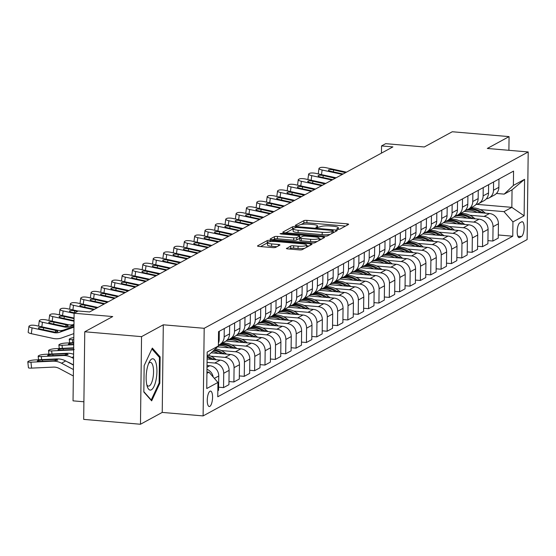 <?xml version="1.0" encoding="UTF-8"?>
<svg xmlns="http://www.w3.org/2000/svg" width="556" height="556" viewBox="0 0 556 556"><rect width="100%" height="100%" fill="white"/><g stroke="black" fill="none" stroke-linecap="round" stroke-linejoin="round"><path stroke-width="0.83" d="M337.721 229.343L339.848 229.162L348.494 224.464A2.377 0.48 0.7 0 0 348.633 224.297A2.377 0.48 0.7 0 0 347.076 223.825L306.94 220.391A2.377 0.48 0.7 0 0 303.896 220.642L295.257 225.347L296.244 225.785L298.377 225.611L299.496 224.999A7.596 1.543 0.7 0 1 309.233 224.2L312.576 224.485A7.596 1.543 0.7 0 1 317.573 225.993A7.596 1.543 0.7 0 1 317.108 226.514L315.891 227.237L316.983 227.564L320.228 226.778A7.596 1.543 0.7 0 1 329.972 225.972L333.315 226.264A7.596 1.543 0.7 0 1 338.305 227.772A7.596 1.543 0.7 0 1 337.846 228.287L336.63 229.009L337.721 229.343M209.82 406.387A7.735 2.578 94.9 0 0 212.538 398.193A7.735 2.578 94.9 0 0 210.571 391.097A7.735 2.578 94.9 0 0 210.001 391.229A7.735 2.578 94.9 0 0 207.284 399.423A7.735 2.578 94.9 0 0 209.251 406.519A7.735 2.578 94.9 0 0 209.82 406.387M286.528 248.282A2.377 0.48 0.7 0 0 286.389 248.442A2.377 0.48 0.7 0 0 287.945 248.914L299.204 249.88A2.377 0.48 0.7 0 0 302.249 249.63L311.846 244.404A2.377 0.48 0.7 0 0 311.992 244.244A2.377 0.48 0.7 0 0 310.429 243.771L270.299 240.331A2.377 0.48 0.7 0 0 267.255 240.581L257.657 245.808A2.377 0.48 0.7 0 0 257.511 245.967A2.377 0.48 0.7 0 0 259.075 246.44L272.676 247.608A2.377 0.48 0.7 0 0 275.713 247.357L279.821 245.12A2.377 0.48 0.7 0 0 279.967 244.96A2.377 0.48 0.7 0 0 278.41 244.487L271.662 243.91A6.352 1.286 0.7 0 1 267.492 242.645A6.352 1.286 0.7 0 1 276.012 241.54L302.436 243.806A6.352 1.286 0.7 0 1 306.613 245.064A6.352 1.286 0.7 0 1 298.085 246.169L293.679 245.794A2.377 0.48 0.7 0 0 290.635 246.044L286.528 248.608M508.9 150.308L509.067 136.616L452.271 131.751L424.304 146.972L385.69 143.663L381.548 145.915L392.904 146.895L89.606 311.958L78.25 310.985L74.108 313.243L73.038 400.848L83.9 401.779M141.544 336.644L140.473 424.249L162.227 412.413L163.297 324.801L141.544 336.644L84.755 331.772L112.722 316.552L74.108 313.243M163.297 324.801L204.184 328.304L528.2 151.962L527.13 239.566L203.114 415.916L204.184 328.304M509.067 136.616L487.313 148.459L528.2 151.962M324.502 236.112A2.377 0.48 0.7 0 0 327.547 235.862L337.144 230.636A2.377 0.48 0.7 0 0 337.29 230.476A2.377 0.48 0.7 0 0 335.727 230.003L295.59 226.563A2.377 0.48 0.7 0 0 292.553 226.813L282.955 232.04A2.377 0.48 0.7 0 0 282.809 232.2A2.377 0.48 0.7 0 0 284.366 232.672L324.502 236.112M324.495 237.523L314.898 242.743A2.377 0.48 0.7 0 1 311.853 243L271.717 239.56A2.377 0.48 0.7 0 1 270.16 239.087A2.377 0.48 0.7 0 1 270.306 238.92L274.414 236.689A2.377 0.48 0.7 0 1 277.458 236.439L293.735 237.829A2.377 0.48 0.7 0 0 296.772 237.579L299.496 236.098A2.377 0.48 0.7 0 0 299.642 235.932A2.377 0.48 0.7 0 0 298.085 235.459L281.134 234.013L280.043 233.68L282.274 233.388L323.078 236.891A2.377 0.48 0.7 0 1 324.641 237.356A2.377 0.48 0.7 0 1 324.495 237.523M140.473 424.249L83.685 419.384L84.755 331.772M521.667 221.844L519.846 222.838A7.499 2.502 94.9 0 0 517.212 230.775A7.499 2.502 94.9 0 0 519.116 237.648A7.499 2.502 94.9 0 0 519.665 237.516L521.486 236.522A7.499 2.502 94.9 0 0 524.12 228.592A7.499 2.502 94.9 0 0 522.216 221.719A7.499 2.502 94.9 0 0 521.667 221.844M476.756 204.351L511.84 207.353L512.055 189.832L504.181 194.12L513.383 185.426L513.563 171.102L218.55 331.661L218.376 345.985L209.174 354.679L207.145 355.784M513.383 185.426L524.572 179.338L524.127 215.804L512.938 221.893L503.972 211.641L480.196 209.605M498.287 234.973L512.764 236.217L512.938 221.893M512.764 236.217L217.757 396.775L217.931 382.452L206.742 388.54L207.186 352.073L218.376 345.985M162.227 412.413L203.114 415.916M381.548 145.915L381.458 153.122M503.972 211.641L511.84 207.353L524.127 215.804M206.929 373.305L208.959 372.2L206.943 372.027M217.827 390.722L218.571 390.319L218.751 375.995A9.674 8.903 -118.6 0 0 209.779 365.744L207.027 365.507M218.612 387.191L223.547 387.615L223.72 373.284A9.674 8.903 -118.6 0 0 214.748 363.04L207.061 362.38M223.547 387.615L228.933 384.682L229.107 370.359A9.674 8.903 -118.6 0 0 220.134 360.107L207.103 358.988M228.968 381.555L233.902 381.972L234.076 367.648A9.674 8.903 -118.6 0 0 225.11 357.404L210.877 356.181M233.902 381.972L239.288 379.046L239.462 364.722A9.674 8.903 -118.6 0 0 230.497 354.471L211.148 352.81M239.33 375.912L244.265 376.336L244.438 362.012A9.674 8.903 -118.6 0 0 235.466 351.76L221.232 350.544M244.265 376.336L249.651 373.41L249.825 359.079A9.674 8.903 -118.6 0 0 240.852 348.834L217.486 346.826M249.686 370.275L254.62 370.699L254.794 356.375A9.674 8.903 -118.6 0 0 245.828 346.124L231.588 344.908M254.62 370.699L260.006 367.766L260.18 353.442A9.674 8.903 -118.6 0 0 251.215 343.191L226 341.036M260.048 364.639L264.983 365.063L265.156 350.739A9.674 8.903 -118.6 0 0 256.184 340.487L241.95 339.271M264.983 365.063L270.369 362.13L270.543 347.806A9.674 8.903 -118.6 0 0 261.57 337.555L236.363 335.393M270.404 359.002L275.338 359.426L275.512 345.102A9.674 8.903 -118.6 0 0 266.539 334.851L252.306 333.628M275.338 359.426L280.724 356.493L280.898 342.169A9.674 8.903 -118.6 0 0 271.926 331.918L246.718 329.757M280.759 353.366L285.694 353.79L285.874 339.459A9.674 8.903 -118.6 0 0 276.902 329.215L262.668 327.991M285.694 353.79L291.08 350.857L291.261 336.533A9.674 8.903 -118.6 0 0 282.288 326.282L257.074 324.12M291.122 347.729L296.056 348.146L296.23 333.822A9.674 8.903 -118.6 0 0 287.257 323.578L273.024 322.355M296.056 348.146L301.442 345.22L301.616 330.896A9.674 8.903 -118.6 0 0 292.644 320.645L267.436 318.484M301.477 342.086L306.412 342.51L306.585 328.186A9.674 8.903 -118.6 0 0 297.62 317.935L283.386 316.718M306.412 342.51L311.798 339.584L311.972 325.253A9.674 8.903 -118.6 0 0 303.006 315.009L277.791 312.847M311.84 336.45L316.774 336.873L316.948 322.549A9.674 8.903 -118.6 0 0 307.975 312.298L293.742 311.082M316.774 336.873L322.16 333.941L322.334 319.617A9.674 8.903 -118.6 0 0 313.362 309.365L288.154 307.211M322.195 330.813L327.13 331.237L327.303 316.913A9.674 8.903 -118.6 0 0 318.338 306.662L304.097 305.446M327.13 331.237L332.516 328.304L332.69 313.98A9.674 8.903 -118.6 0 0 323.724 303.729L298.509 301.567M332.558 325.177L337.492 325.601L337.666 311.277A9.674 8.903 -118.6 0 0 328.693 301.025L314.46 299.802M337.492 325.601L342.878 322.668L343.052 308.344A9.674 8.903 -118.6 0 0 334.08 298.092L308.872 295.931M342.913 319.54L347.847 319.964L348.021 305.633A9.674 8.903 -118.6 0 0 339.049 295.389L324.815 294.166M347.847 319.964L353.234 317.031L353.407 302.707A9.674 8.903 -118.6 0 0 344.435 292.456L319.227 290.295M353.268 313.904L358.203 314.321L358.384 299.997A9.674 8.903 -118.6 0 0 349.411 289.752L335.178 288.529M358.203 314.321L363.589 311.395L363.77 297.071A9.674 8.903 -118.6 0 0 354.797 286.82L329.583 284.658M363.631 308.26L368.565 308.684L368.739 294.36A9.674 8.903 -118.6 0 0 359.767 284.109L345.533 282.893M368.565 308.684L373.952 305.758L374.125 291.427A9.674 8.903 -118.6 0 0 365.153 281.183L339.945 279.022M373.986 302.624L378.921 303.048L379.095 288.724A9.674 8.903 -118.6 0 0 370.129 278.473L355.896 277.256M378.921 303.048L384.307 300.115L384.481 285.791A9.674 8.903 -118.6 0 0 375.515 275.54L350.301 273.385M384.349 296.987L389.283 297.411L389.457 283.087A9.674 8.903 -118.6 0 0 380.485 272.836L366.251 271.62M389.283 297.411L394.67 294.478L394.843 280.154A9.674 8.903 -118.6 0 0 385.871 269.903L360.663 267.742M394.704 291.351L399.639 291.775L399.813 277.451A9.674 8.903 -118.6 0 0 390.847 267.2L376.607 265.976M399.639 291.775L405.025 288.842L405.199 274.518A9.674 8.903 -118.6 0 0 396.233 264.267L371.019 262.105M405.067 285.714L410.001 286.138L410.175 271.808A9.674 8.903 -118.6 0 0 401.203 261.563L386.969 260.34M410.001 286.138L415.388 283.206L415.561 268.882A9.674 8.903 -118.6 0 0 406.589 258.63L381.381 256.469M415.422 280.078L420.357 280.495L420.531 266.171A9.674 8.903 -118.6 0 0 411.558 255.927L397.325 254.704M420.357 280.495L425.743 277.569L425.917 263.245A9.674 8.903 -118.6 0 0 416.944 252.994L391.737 250.832M425.778 274.435L430.712 274.859L430.893 260.535A9.674 8.903 -118.6 0 0 421.921 250.283L407.687 249.067M430.712 274.859L436.099 271.933L436.279 257.602A9.674 8.903 -118.6 0 0 427.307 247.357L402.092 245.196M436.14 268.798L441.075 269.222L441.249 254.898A9.674 8.903 -118.6 0 0 432.276 244.647L418.042 243.431M441.075 269.222L446.461 266.289L446.635 251.965A9.674 8.903 -118.6 0 0 437.662 241.714L412.455 239.56M446.496 263.162L451.43 263.586L451.604 249.262A9.674 8.903 -118.6 0 0 442.639 239.01L428.405 237.794M451.43 263.586L456.817 260.653L456.99 246.329A9.674 8.903 -118.6 0 0 448.025 236.078L422.81 233.916M456.858 257.525L461.793 257.949L461.966 243.625A9.674 8.903 -118.6 0 0 452.994 233.374L438.76 232.151M461.793 257.949L467.179 255.016L467.353 240.692A9.674 8.903 -118.6 0 0 458.38 230.441L433.173 228.28M467.214 251.889L472.148 252.313L472.322 237.982A9.674 8.903 -118.6 0 0 463.356 227.738L449.116 226.514M472.148 252.313L477.534 249.38L477.708 235.056A9.674 8.903 -118.6 0 0 468.743 224.805L443.528 222.643M477.576 246.252L482.511 246.669L482.684 232.345A9.674 8.903 -118.6 0 0 473.712 222.101L459.478 220.878M482.511 246.669L487.897 243.743L488.071 229.419A9.674 8.903 -118.6 0 0 479.098 219.168L453.891 217.007M487.932 240.609L492.866 241.033L493.04 226.709A9.674 8.903 -118.6 0 0 484.067 216.458L469.834 215.241M492.866 241.033L498.252 238.107L498.426 223.776A9.674 8.903 -118.6 0 0 489.454 213.532L464.246 211.37M496.459 193.453L504.181 194.12M486.298 198.874A9.674 8.903 -118.6 0 0 489.023 197.964L494.409 195.031A9.674 8.903 -118.6 0 0 498.871 187.316L498.975 179.039M489.023 197.964A9.674 8.903 -118.6 0 0 493.485 190.249L493.589 181.972M475.943 204.511A9.674 8.903 -118.6 0 0 478.667 203.6L484.054 200.667A9.674 8.903 -118.6 0 0 488.515 192.953L488.613 184.675M478.667 203.6A9.674 8.903 -118.6 0 0 483.129 195.886L483.227 187.608M465.58 210.154A9.674 8.903 -118.6 0 0 468.305 209.237L473.691 206.304A9.674 8.903 -118.6 0 0 478.153 198.589L478.257 190.312M468.305 209.237A9.674 8.903 -118.6 0 0 472.767 201.522L472.871 193.245M455.225 215.791A9.674 8.903 -118.6 0 0 457.949 214.873L463.336 211.947A9.674 8.903 -118.6 0 0 467.798 204.226L467.902 195.955M457.949 214.873A9.674 8.903 -118.6 0 0 462.411 207.159L462.516 198.881M444.863 221.427A9.674 8.903 -118.6 0 0 447.587 220.517L452.973 217.584A9.674 8.903 -118.6 0 0 457.442 209.862L457.539 201.592M447.587 220.517A9.674 8.903 -118.6 0 0 452.056 212.795L452.153 204.525M434.507 227.063A9.674 8.903 -118.6 0 0 437.231 226.153L442.618 223.22A9.674 8.903 -118.6 0 0 447.08 215.506L447.184 207.228M437.231 226.153A9.674 8.903 -118.6 0 0 441.693 218.432L441.798 210.161M424.145 232.7A9.674 8.903 -118.6 0 0 426.876 231.789L432.262 228.857A9.674 8.903 -118.6 0 0 436.724 221.142L436.821 212.865M426.876 231.789A9.674 8.903 -118.6 0 0 431.338 224.075L431.435 215.797M413.789 238.336A9.674 8.903 -118.6 0 0 416.513 237.426L421.9 234.493A9.674 8.903 -118.6 0 0 426.362 226.778L426.466 218.501M416.513 237.426A9.674 8.903 -118.6 0 0 420.975 229.711L421.08 221.434M403.434 243.98A9.674 8.903 -118.6 0 0 406.158 243.062L411.544 240.129A9.674 8.903 -118.6 0 0 416.006 232.415L416.103 224.137M406.158 243.062A9.674 8.903 -118.6 0 0 410.62 235.348L410.717 227.07M393.071 249.616A9.674 8.903 -118.6 0 0 395.796 248.699L401.182 245.773A9.674 8.903 -118.6 0 0 405.644 238.051L405.748 229.781M395.796 248.699A9.674 8.903 -118.6 0 0 400.257 240.984L400.362 232.707M382.716 255.253A9.674 8.903 -118.6 0 0 385.44 254.342L390.826 251.409A9.674 8.903 -118.6 0 0 395.288 243.688L395.392 235.417M385.44 254.342A9.674 8.903 -118.6 0 0 389.902 246.621L390.006 238.35M372.353 260.889A9.674 8.903 -118.6 0 0 375.078 259.979L380.464 257.046A9.674 8.903 -118.6 0 0 384.933 249.331L385.03 241.054M375.078 259.979A9.674 8.903 -118.6 0 0 379.546 252.257L379.644 243.987M361.998 266.526A9.674 8.903 -118.6 0 0 364.722 265.615L370.108 262.682A9.674 8.903 -118.6 0 0 374.57 254.968L374.674 246.69M364.722 265.615A9.674 8.903 -118.6 0 0 369.184 257.901L369.288 249.623M351.635 272.162A9.674 8.903 -118.6 0 0 354.367 271.252L359.753 268.319A9.674 8.903 -118.6 0 0 364.215 260.604L364.312 252.327M354.367 271.252A9.674 8.903 -118.6 0 0 358.828 263.537L358.926 255.26M341.28 277.805A9.674 8.903 -118.6 0 0 344.004 276.888L349.39 273.955A9.674 8.903 -118.6 0 0 353.852 266.241L353.957 257.963M344.004 276.888A9.674 8.903 -118.6 0 0 348.466 269.173L348.57 260.896M330.924 283.442A9.674 8.903 -118.6 0 0 333.649 282.524L339.035 279.599A9.674 8.903 -118.6 0 0 343.497 271.877L343.594 263.607M333.649 282.524A9.674 8.903 -118.6 0 0 338.111 274.81L338.208 266.532M320.562 289.078A9.674 8.903 -118.6 0 0 323.286 288.168L328.672 285.235A9.674 8.903 -118.6 0 0 333.134 277.513L333.239 269.243M323.286 288.168A9.674 8.903 -118.6 0 0 327.748 280.446L327.852 272.176M310.206 294.715A9.674 8.903 -118.6 0 0 312.931 293.804L318.317 290.871A9.674 8.903 -118.6 0 0 322.779 283.157L322.883 274.879M312.931 293.804A9.674 8.903 -118.6 0 0 317.393 286.083L317.497 277.812M299.844 300.351A9.674 8.903 -118.6 0 0 302.568 299.441L307.954 296.508A9.674 8.903 -118.6 0 0 312.423 288.793L312.521 280.516M302.568 299.441A9.674 8.903 -118.6 0 0 307.037 291.726L307.134 283.449M289.488 305.988A9.674 8.903 -118.6 0 0 292.213 305.077L297.599 302.144A9.674 8.903 -118.6 0 0 302.061 294.43L302.165 286.152M292.213 305.077A9.674 8.903 -118.6 0 0 296.675 297.363L296.779 289.085M279.126 311.631A9.674 8.903 -118.6 0 0 281.857 310.714L287.243 307.781A9.674 8.903 -118.6 0 0 291.705 300.066L291.803 291.789M281.857 310.714A9.674 8.903 -118.6 0 0 286.319 302.999L286.416 294.722M268.77 317.267A9.674 8.903 -118.6 0 0 271.495 316.35L276.881 313.424A9.674 8.903 -118.6 0 0 281.343 305.703L281.447 297.432M271.495 316.35A9.674 8.903 -118.6 0 0 275.957 308.636L276.061 300.358M258.415 322.904A9.674 8.903 -118.6 0 0 261.139 321.993L266.526 319.061A9.674 8.903 -118.6 0 0 270.987 311.339L271.085 303.069M261.139 321.993A9.674 8.903 -118.6 0 0 265.601 314.272L265.698 306.002M248.052 328.54A9.674 8.903 -118.6 0 0 250.777 327.63L256.163 324.697A9.674 8.903 -118.6 0 0 260.625 316.983L260.729 308.705M250.777 327.63A9.674 8.903 -118.6 0 0 255.239 319.909L255.343 311.638M237.697 334.177A9.674 8.903 -118.6 0 0 240.421 333.266L245.808 330.333A9.674 8.903 -118.6 0 0 250.269 322.619L250.374 314.342M240.421 333.266A9.674 8.903 -118.6 0 0 244.883 325.552L244.987 317.274M227.334 339.813A9.674 8.903 -118.6 0 0 230.059 338.903L235.445 335.97A9.674 8.903 -118.6 0 0 239.914 328.255L240.011 319.978M230.059 338.903A9.674 8.903 -118.6 0 0 234.528 331.188L234.625 322.911M218.39 345.116A9.674 8.903 -118.6 0 0 219.703 344.539L225.09 341.606A9.674 8.903 -118.6 0 0 229.552 333.892L229.656 325.614M219.703 344.539A9.674 8.903 -118.6 0 0 224.165 336.825L224.27 328.547M218.411 343.205A9.674 8.903 -118.6 0 0 219.196 339.528L219.293 331.258M213.205 377.051A9.674 8.903 -118.6 0 0 206.978 369.288M208.959 372.2L217.931 382.452M512.055 189.832L524.572 179.338M143.83 392.015L151.67 400.855L159.822 383.306L160.149 356.924L152.309 348.084L144.157 365.633L143.83 392.015M158.898 356.82L160.149 356.924M159.016 383.237L159.822 383.306M345.54 226.07L306.912 222.754A2.377 0.48 0.7 0 0 303.868 223.005L301.164 224.478M293.137 229.002A2.377 0.48 0.7 0 0 292.519 229.183L285.874 232.804M334.198 232.241L333.211 232.158M333.127 230.858L332.14 230.413L296.911 227.397L293.596 228.21A7.596 1.543 0.7 0 0 293.137 228.731A7.596 1.543 0.7 0 0 298.127 230.24L322.209 232.304A7.596 1.543 0.7 0 0 331.946 231.498L333.127 230.858L333.107 232.839M293.137 228.731L293.109 231.101A7.596 1.543 0.7 0 0 298.099 232.61L298.127 230.24M330.25 234.389A7.596 1.543 0.7 0 1 322.181 234.674L298.099 232.61M273.225 239.685L274.386 239.052L274.414 236.689M299.475 238.135A2.377 0.48 0.7 0 1 299.615 238.302A2.377 0.48 0.7 0 1 299.469 238.461L296.744 239.949A2.377 0.48 0.7 0 1 293.7 240.199L277.423 238.802A2.377 0.48 0.7 0 0 274.386 239.052M299.628 237.245L300.81 237.349M319.137 238.92L321.549 239.129M310.623 239.282A6.352 1.286 0.7 0 0 319.144 238.17A6.352 1.286 0.7 0 0 314.974 236.912L305.668 236.112A2.377 0.48 0.7 0 0 302.624 236.363L299.899 237.85A2.377 0.48 0.7 0 0 299.753 238.01A2.377 0.48 0.7 0 0 301.31 238.482L310.623 239.282L310.595 241.645A6.352 1.286 0.7 0 0 317.358 241.408M299.865 240.213A2.377 0.48 0.7 0 0 299.726 240.38A2.377 0.48 0.7 0 0 301.282 240.845L301.31 238.482M310.595 241.645L301.282 240.845M304.625 248.337A6.352 1.286 0.7 0 1 298.058 248.539L293.651 248.164A2.377 0.48 0.7 0 0 290.607 248.414L289.454 249.046M267.492 242.645L267.464 245.015A6.352 1.286 0.7 0 0 271.634 246.273L271.662 243.91M276.874 246.725L271.634 246.273M267.485 242.847A2.377 0.48 0.7 0 0 267.227 242.951L260.576 246.572M308.9 246.009L306.599 245.815M485.499 213.191L483.588 211.704A18.501 17.034 -118.6 0 0 470.605 207.986M477.236 212.482A18.501 17.034 -118.6 0 0 465.323 210.425M482.49 212.934L482.01 212.559A18.501 17.034 -118.6 0 0 469.035 208.841M468.02 209.39A18.501 17.034 61.4 0 1 480.572 212.767M342.336 174.41L322.119 170.011L321.5 174.612M346.478 172.158L326.261 167.759A4.837 1.175 7.7 0 0 320.103 167.676L319.276 168.127A4.837 1.175 7.7 0 0 318.984 168.461A4.837 1.175 7.7 0 0 322.119 170.011M343.087 174.007L330.966 171.366A3.871 0.938 -172.3 0 1 328.457 170.129A3.871 0.938 -172.3 0 1 328.693 169.865A3.871 0.938 -172.3 0 1 333.621 169.927L333.357 171.887M345.568 172.652L333.621 169.927M475.144 218.828L473.225 217.34A18.501 17.034 -118.6 0 0 460.25 213.622M466.88 218.119A18.501 17.034 -118.6 0 0 454.968 216.069M472.134 218.571L471.655 218.195A18.501 17.034 -118.6 0 0 458.672 214.484M457.664 215.026A18.501 17.034 61.4 0 1 470.216 218.404M464.781 224.464L462.87 222.977A18.501 17.034 -118.6 0 0 449.887 219.266M456.518 223.755A18.501 17.034 -118.6 0 0 444.612 221.705M461.772 224.207L461.292 223.839A18.501 17.034 -118.6 0 0 448.317 220.12M447.302 220.662A18.501 17.034 61.4 0 1 459.854 224.04M454.426 230.101L452.508 228.613A18.501 17.034 -118.6 0 0 439.532 224.902M446.162 229.392A18.501 17.034 -118.6 0 0 434.25 227.341M451.416 229.843L450.937 229.475A18.501 17.034 -118.6 0 0 437.954 225.757M436.947 226.299A18.501 17.034 61.4 0 1 449.498 229.684M331.981 180.054L311.763 175.647L311.145 180.248M336.123 177.795L315.905 173.396A4.837 1.175 7.7 0 0 309.748 173.319L308.921 173.764A4.837 1.175 7.7 0 0 308.629 174.097A4.837 1.175 7.7 0 0 311.763 175.647M332.724 179.644L320.61 177.01A3.871 0.938 -172.3 0 1 318.101 175.766A3.871 0.938 -172.3 0 1 318.331 175.501A3.871 0.938 -172.3 0 1 323.258 175.564L322.994 177.524M335.212 178.295L323.258 175.564M321.618 185.69L301.401 181.284L300.782 185.885M325.76 183.431L305.55 179.032A4.837 1.175 7.7 0 0 299.392 178.956L298.558 179.407A4.837 1.175 7.7 0 0 298.266 179.741A4.837 1.175 7.7 0 0 301.401 181.284M322.369 185.28L310.248 182.646A3.871 0.938 -172.3 0 1 307.739 181.409A3.871 0.938 -172.3 0 1 307.975 181.138A3.871 0.938 -172.3 0 1 312.903 181.2L312.639 183.167M324.85 183.932L312.903 181.2M311.263 191.327L291.045 186.927L290.427 191.528M315.405 189.068L295.187 184.668A4.837 1.175 7.7 0 0 289.03 184.592L288.203 185.044A4.837 1.175 7.7 0 0 287.911 185.377A4.837 1.175 7.7 0 0 291.045 186.927M312.006 190.916L299.892 188.282A3.871 0.938 -172.3 0 1 297.384 187.045A3.871 0.938 -172.3 0 1 297.62 186.774A3.871 0.938 -172.3 0 1 302.54 186.837L302.276 188.804M314.494 189.568L302.54 186.837M444.07 235.737L442.152 234.257A18.501 17.034 -118.6 0 0 429.176 230.538M435.807 235.035A18.501 17.034 -118.6 0 0 423.894 232.978M441.054 235.48L440.581 235.112A18.501 17.034 -118.6 0 0 427.599 231.393M426.584 231.935A18.501 17.034 61.4 0 1 439.143 235.32M300.9 196.963L280.69 192.564L280.064 197.165M305.042 194.711L284.832 190.305A4.837 1.175 7.7 0 0 278.674 190.228L277.847 190.68A4.837 1.175 7.7 0 0 277.548 191.014A4.837 1.175 7.7 0 0 280.69 192.564M301.651 196.56L289.53 193.919A3.871 0.938 -172.3 0 1 287.021 192.682A3.871 0.938 -172.3 0 1 287.257 192.411A3.871 0.938 -172.3 0 1 292.185 192.473L291.921 194.44M304.132 195.205L292.185 192.473M151.725 359.037A15.721 5.24 94.9 0 0 149.404 361.775A15.721 5.24 94.9 0 0 147.277 386.538A15.721 5.24 94.9 0 0 151.35 389.819A15.721 5.24 94.9 0 0 156.924 371.498A15.721 5.24 94.9 0 0 151.725 359.037M146.784 384.696A11.898 3.968 94.9 0 0 148.452 386.107A11.898 3.968 94.9 0 0 149.321 385.906A11.898 3.968 94.9 0 0 153.505 373.305A11.898 3.968 94.9 0 0 150.481 362.394A11.898 3.968 94.9 0 0 149.606 362.602A11.898 3.968 94.9 0 0 148.598 363.506M151.913 348.939L159.44 357.432L159.127 382.994L151.225 399.993L143.837 391.66M150.878 399.966L151.225 399.993M433.708 241.38L431.797 239.893A18.501 17.034 -118.6 0 0 418.814 236.175M425.444 240.672A18.501 17.034 -118.6 0 0 413.532 238.614M430.698 241.116L430.219 240.748A18.501 17.034 -118.6 0 0 417.243 237.03M416.229 237.572A18.501 17.034 61.4 0 1 428.78 240.956M423.352 247.017L421.434 245.53A18.501 17.034 -118.6 0 0 408.458 241.811M415.089 246.308A18.501 17.034 -118.6 0 0 403.176 244.251M420.336 246.76L419.863 246.384A18.501 17.034 -118.6 0 0 406.881 242.666M405.873 243.215A18.501 17.034 61.4 0 1 418.425 246.593M412.99 252.653L411.079 251.166A18.501 17.034 -118.6 0 0 398.096 247.448M404.726 251.944A18.501 17.034 -118.6 0 0 392.814 249.894M409.98 252.396L409.501 252.021A18.501 17.034 -118.6 0 0 396.525 248.31M395.511 248.852A18.501 17.034 61.4 0 1 408.062 252.229M402.634 258.29L400.716 256.803A18.501 17.034 -118.6 0 0 387.74 253.091M394.371 257.581A18.501 17.034 -118.6 0 0 382.458 255.531M399.625 258.033L399.145 257.664A18.501 17.034 -118.6 0 0 386.163 253.946M385.155 254.488A18.501 17.034 61.4 0 1 397.707 257.866M392.272 263.926L390.361 262.439A18.501 17.034 -118.6 0 0 377.378 258.728M384.008 263.217A18.501 17.034 -118.6 0 0 372.103 261.167M389.263 263.669L388.783 263.301A18.501 17.034 -118.6 0 0 375.807 259.582M374.793 260.125A18.501 17.034 61.4 0 1 387.344 263.509M290.545 202.599L270.327 198.2L269.709 202.801M294.687 200.348L274.469 195.941A4.837 1.175 7.7 0 0 268.312 195.865L267.485 196.317A4.837 1.175 7.7 0 0 267.193 196.65A4.837 1.175 7.7 0 0 270.327 198.2M291.288 202.196L279.175 199.555A3.871 0.938 -172.3 0 1 276.666 198.318A3.871 0.938 -172.3 0 1 276.902 198.054A3.871 0.938 -172.3 0 1 281.822 198.117L281.558 200.077M293.776 200.841L281.822 198.117M280.182 208.236L259.972 203.837L259.346 208.437M284.331 205.984L264.114 201.585A4.837 1.175 7.7 0 0 257.956 201.501L257.129 201.953A4.837 1.175 7.7 0 0 256.837 202.287A4.837 1.175 7.7 0 0 259.972 203.837M280.933 207.833L268.812 205.192A3.871 0.938 -172.3 0 1 266.31 203.955A3.871 0.938 -172.3 0 1 266.539 203.691A3.871 0.938 -172.3 0 1 271.467 203.753L271.203 205.713M283.414 206.478L271.467 203.753M269.827 213.879L249.609 209.473L248.991 214.074M273.969 211.621L253.751 207.221A4.837 1.175 7.7 0 0 247.594 207.145L246.767 207.59A4.837 1.175 7.7 0 0 246.475 207.923A4.837 1.175 7.7 0 0 249.609 209.473M270.577 213.469L258.457 210.835A3.871 0.938 -172.3 0 1 255.948 209.591A3.871 0.938 -172.3 0 1 256.184 209.327A3.871 0.938 -172.3 0 1 261.111 209.39L260.847 211.35M273.059 212.121L261.111 209.39M259.471 219.516L239.254 215.109L238.635 219.71M263.613 217.257L243.396 212.858A4.837 1.175 7.7 0 0 237.238 212.781L236.411 213.233A4.837 1.175 7.7 0 0 236.119 213.567A4.837 1.175 7.7 0 0 239.254 215.109M260.215 219.106L248.101 216.472A3.871 0.938 -172.3 0 1 245.592 215.235A3.871 0.938 -172.3 0 1 245.821 214.963A3.871 0.938 -172.3 0 1 250.749 215.026L250.485 216.993M262.703 217.757L250.749 215.026M249.109 225.152L228.891 220.753L228.273 225.354M253.251 222.893L233.04 218.494A4.837 1.175 7.7 0 0 226.883 218.418L226.049 218.869A4.837 1.175 7.7 0 0 225.757 219.203A4.837 1.175 7.7 0 0 228.891 220.753M249.859 224.742L237.739 222.108A3.871 0.938 -172.3 0 1 235.23 220.871A3.871 0.938 -172.3 0 1 235.466 220.6A3.871 0.938 -172.3 0 1 240.394 220.662L240.129 222.629M252.341 223.394L240.394 220.662M381.916 269.563L379.998 268.082A18.501 17.034 -118.6 0 0 367.023 264.364M373.653 268.861A18.501 17.034 -118.6 0 0 361.741 266.804M378.907 269.306L378.427 268.937A18.501 17.034 -118.6 0 0 365.445 265.219M364.437 265.761A18.501 17.034 61.4 0 1 376.989 269.146M238.753 230.789L218.536 226.389L217.917 230.99M242.896 228.537L222.678 224.131A4.837 1.175 7.7 0 0 216.52 224.054L215.693 224.506A4.837 1.175 7.7 0 0 215.401 224.839A4.837 1.175 7.7 0 0 218.536 226.389M239.497 230.386L227.383 227.745A3.871 0.938 -172.3 0 1 224.874 226.507A3.871 0.938 -172.3 0 1 225.11 226.236A3.871 0.938 -172.3 0 1 230.031 226.299L229.767 228.266M241.985 229.03L230.031 226.299M371.561 275.206L369.643 273.719A18.501 17.034 -118.6 0 0 356.667 270.001M363.297 274.497A18.501 17.034 -118.6 0 0 351.385 272.44M368.545 274.942L368.072 274.574A18.501 17.034 -118.6 0 0 355.089 270.855M354.075 271.397A18.501 17.034 61.4 0 1 366.633 274.782M228.391 236.425L208.18 232.026L207.555 236.627M232.533 234.173L212.322 229.767A4.837 1.175 7.7 0 0 206.165 229.691L205.338 230.142A4.837 1.175 7.7 0 0 205.039 230.476A4.837 1.175 7.7 0 0 208.18 232.026M229.141 236.022L217.021 233.381A3.871 0.938 -172.3 0 1 214.512 232.144A3.871 0.938 -172.3 0 1 214.748 231.88A3.871 0.938 -172.3 0 1 219.676 231.942L219.411 233.902M231.623 234.667L219.676 231.942M361.198 280.843L359.287 279.355A18.501 17.034 -118.6 0 0 346.305 275.637M352.935 280.134A18.501 17.034 -118.6 0 0 341.023 278.076M358.189 280.585L357.71 280.21A18.501 17.034 -118.6 0 0 344.734 276.492M343.719 277.041A18.501 17.034 61.4 0 1 356.271 280.419M218.035 242.062L197.818 237.662L197.199 242.263M222.178 239.81L201.96 235.41A4.837 1.175 7.7 0 0 195.802 235.327L194.975 235.779A4.837 1.175 7.7 0 0 194.683 236.112A4.837 1.175 7.7 0 0 197.818 237.662M218.779 241.658L206.665 239.017A3.871 0.938 -172.3 0 1 204.156 237.78A3.871 0.938 -172.3 0 1 204.393 237.516A3.871 0.938 -172.3 0 1 209.313 237.579L209.049 239.539M221.267 240.303L209.313 237.579M350.843 286.479L348.925 284.992A18.501 17.034 -118.6 0 0 335.949 281.273M342.579 285.77A18.501 17.034 -118.6 0 0 330.667 283.72M347.827 286.222L347.354 285.847A18.501 17.034 -118.6 0 0 334.371 282.135M333.364 282.677A18.501 17.034 61.4 0 1 345.915 286.055M207.673 247.705L187.462 243.299L186.837 247.9M211.822 245.446L191.605 241.047A4.837 1.175 7.7 0 0 185.447 240.97L184.62 241.415A4.837 1.175 7.7 0 0 184.328 241.749A4.837 1.175 7.7 0 0 187.462 243.299M208.424 247.295L196.303 244.661A3.871 0.938 -172.3 0 1 193.801 243.417A3.871 0.938 -172.3 0 1 194.03 243.153A3.871 0.938 -172.3 0 1 198.958 243.215L198.694 245.175M210.905 245.947L198.958 243.215M340.48 292.115L338.569 290.628A18.501 17.034 -118.6 0 0 325.587 286.917M332.217 291.407A18.501 17.034 -118.6 0 0 320.305 289.356M337.471 291.858L336.992 291.49A18.501 17.034 -118.6 0 0 324.016 287.772M323.001 288.314A18.501 17.034 61.4 0 1 335.553 291.691M197.317 253.341L177.1 248.935L176.481 253.536M201.46 251.083L181.242 246.683A4.837 1.175 7.7 0 0 175.084 246.607L174.257 247.059A4.837 1.175 7.7 0 0 173.965 247.392A4.837 1.175 7.7 0 0 177.1 248.935M198.068 252.931L185.947 250.297A3.871 0.938 -172.3 0 1 183.438 249.06A3.871 0.938 -172.3 0 1 183.675 248.789A3.871 0.938 -172.3 0 1 188.602 248.852L188.338 250.819M200.549 251.583L188.602 248.852M330.125 297.752L328.207 296.265A18.501 17.034 -118.6 0 0 315.231 292.553M321.861 297.043A18.501 17.034 -118.6 0 0 309.949 294.993M327.116 297.495L326.636 297.126A18.501 17.034 -118.6 0 0 313.654 293.408M312.646 293.95A18.501 17.034 61.4 0 1 325.197 297.335M186.962 258.978L166.744 254.578L166.126 259.179M191.104 256.719L170.887 252.32A4.837 1.175 7.7 0 0 164.729 252.243L163.902 252.695A4.837 1.175 7.7 0 0 163.61 253.029A4.837 1.175 7.7 0 0 166.744 254.578M187.706 258.568L175.592 255.934A3.871 0.938 -172.3 0 1 173.083 254.697A3.871 0.938 -172.3 0 1 173.312 254.426A3.871 0.938 -172.3 0 1 178.24 254.488L177.976 256.455M190.194 257.219L178.24 254.488M319.763 303.388L317.851 301.908A18.501 17.034 -118.6 0 0 304.869 298.19M311.499 302.686A18.501 17.034 -118.6 0 0 299.594 300.629M316.753 303.131L316.274 302.763A18.501 17.034 -118.6 0 0 303.298 299.045M302.283 299.587A18.501 17.034 61.4 0 1 314.835 302.971M309.407 309.032L307.489 307.544A18.501 17.034 -118.6 0 0 294.513 303.826M301.143 308.323A18.501 17.034 -118.6 0 0 289.231 306.266M306.398 308.768L305.918 308.399A18.501 17.034 -118.6 0 0 292.936 304.681M291.928 305.223A18.501 17.034 61.4 0 1 304.479 308.608M299.052 314.668L297.133 313.181A18.501 17.034 -118.6 0 0 284.158 309.463M290.788 313.959A18.501 17.034 -118.6 0 0 278.876 311.902M296.035 314.411L295.563 314.036A18.501 17.034 -118.6 0 0 282.58 310.317M281.565 310.867A18.501 17.034 61.4 0 1 294.124 314.244M288.689 320.305L286.778 318.817A18.501 17.034 -118.6 0 0 273.795 315.099M280.426 319.596A18.501 17.034 -118.6 0 0 268.513 317.545M285.68 320.047L285.2 319.672A18.501 17.034 -118.6 0 0 272.225 315.961M271.21 316.503A18.501 17.034 61.4 0 1 283.762 319.881M278.334 325.941L276.415 324.454A18.501 17.034 -118.6 0 0 263.44 320.742M270.07 325.232A18.501 17.034 -118.6 0 0 258.158 323.182M275.317 325.684L274.845 325.316A18.501 17.034 -118.6 0 0 261.862 321.597M260.854 322.139A18.501 17.034 61.4 0 1 273.406 325.517M267.971 331.578L266.06 330.09A18.501 17.034 -118.6 0 0 253.077 326.379M259.708 330.869A18.501 17.034 -118.6 0 0 247.795 328.818M264.962 331.32L264.482 330.952A18.501 17.034 -118.6 0 0 251.507 327.234M250.492 327.776A18.501 17.034 61.4 0 1 263.044 331.161M257.616 337.214L255.697 335.734A18.501 17.034 -118.6 0 0 242.722 332.015M249.352 336.512A18.501 17.034 -118.6 0 0 237.44 334.455M254.606 336.957L254.127 336.589A18.501 17.034 -118.6 0 0 241.144 332.87M240.136 333.412A18.501 17.034 61.4 0 1 252.688 336.797M247.253 342.857L245.342 341.37A18.501 17.034 -118.6 0 0 232.359 337.652M238.99 342.148A18.501 17.034 -118.6 0 0 227.084 340.091M244.244 342.593L243.764 342.225A18.501 17.034 -118.6 0 0 230.789 338.507M229.774 339.049A18.501 17.034 61.4 0 1 242.326 342.433M236.898 348.494L234.98 347.007A18.501 17.034 -118.6 0 0 222.004 343.288M228.634 347.785A18.501 17.034 -118.6 0 0 218.383 345.484M73.781 339.563L72.384 339.626L72.718 342.711M233.888 348.237L233.409 347.861A18.501 17.034 -118.6 0 0 220.426 344.143M219.418 344.692A18.501 17.034 61.4 0 1 231.97 348.07M72.384 339.626A4.837 0.771 -6.2 0 1 69.236 339.243A4.837 0.771 -6.2 0 1 69.528 338.931L70.355 338.486A4.837 0.771 -6.2 0 1 73.809 337.631M73.746 342.663L66.171 343.01A4.837 0.771 -6.2 0 0 59.999 344.122L59.172 344.574A4.837 0.771 -6.2 0 0 58.873 344.88A4.837 0.771 -6.2 0 0 62.029 345.269L62.362 348.348M226.542 354.13L224.624 352.643A18.501 17.034 -118.6 0 0 215.318 348.876M218.279 353.421A18.501 17.034 -118.6 0 0 212.698 351.35M73.719 344.727L62.029 345.269M223.526 353.873L223.053 353.498A18.501 17.034 -118.6 0 0 214.338 349.8M213.706 350.398A18.501 17.034 61.4 0 1 221.615 353.706M73.739 343.038L73.552 343.045A3.871 0.619 173.8 0 0 68.61 343.935A3.871 0.619 173.8 0 0 68.381 344.178A3.871 0.619 173.8 0 0 70.897 344.491L73.726 344.359M73.684 347.827L55.808 348.647A4.837 0.771 -6.2 0 0 49.637 349.759L48.81 350.21A4.837 0.771 -6.2 0 0 48.518 350.523A4.837 0.771 -6.2 0 0 51.666 350.905L52 353.984M216.18 359.767L214.268 358.279A18.501 17.034 -118.6 0 0 208.271 355.166M207.916 359.058A18.501 17.034 -118.6 0 0 207.11 358.62M73.656 349.898A18.139 16.701 -118.6 0 0 73.455 349.905L51.666 350.905M213.17 359.51L212.691 359.141A18.501 17.034 -118.6 0 0 207.138 356.167M207.131 357.063A18.501 17.034 61.4 0 1 211.252 359.343M74.226 349.488L60.541 350.127A3.871 0.619 173.8 0 1 58.019 349.821A3.871 0.619 173.8 0 1 58.255 349.571A3.871 0.619 173.8 0 1 63.189 348.681L73.677 348.202M73.607 354.248A18.139 16.701 -118.6 0 0 67.241 353.289L45.453 354.283A4.837 0.771 -6.2 0 0 39.281 355.395L38.454 355.847A4.837 0.771 -6.2 0 0 38.155 356.16A4.837 0.771 -6.2 0 0 41.311 356.542L41.644 359.621M73.552 358.46L71.891 357.577A18.139 16.701 -118.6 0 0 63.099 355.541L41.311 356.542M73.475 364.896L69.597 362.832A12.093 11.134 -118.6 0 0 67.63 361.998M66.47 353.706L68.138 354.547L63.864 355.124L50.179 355.764A3.871 0.619 173.8 0 1 47.663 355.458A3.871 0.619 173.8 0 1 47.899 355.208A3.871 0.619 173.8 0 1 52.834 354.318L66.47 353.706L67.241 353.289M73.475 365.111L65.677 360.955A18.139 16.701 -118.6 0 0 56.879 358.926L35.097 359.927A4.837 0.771 -6.2 0 0 28.926 361.032L28.092 361.483A4.837 0.771 -6.2 0 0 27.8 361.796A4.837 0.771 -6.2 0 0 30.948 362.178L31.595 368.114A4.837 0.771 173.8 0 1 28.439 367.731L27.8 361.796M73.42 369.538L61.535 363.214A18.139 16.701 -118.6 0 0 52.737 361.178L30.948 362.178M73.336 375.974L59.242 368.468A12.093 11.134 -118.6 0 0 53.376 367.113L31.595 368.114M56.114 359.343L57.782 360.184L53.508 360.761L39.823 361.4A3.871 0.619 173.8 0 1 37.301 361.094A3.871 0.619 173.8 0 1 37.537 360.844A3.871 0.619 173.8 0 1 42.478 359.954L56.114 359.343L56.879 358.926M176.599 264.614L156.382 260.215L155.763 264.816M180.742 262.362L160.531 257.956A4.837 1.175 7.7 0 0 154.373 257.88L153.539 258.331A4.837 1.175 7.7 0 0 153.248 258.665A4.837 1.175 7.7 0 0 156.382 260.215M177.35 264.211L165.229 261.57A3.871 0.938 -172.3 0 1 162.72 260.333A3.871 0.938 -172.3 0 1 162.957 260.062A3.871 0.938 -172.3 0 1 167.884 260.125L167.62 262.091M179.831 262.856L167.884 260.125M166.244 270.251L146.026 265.851L145.408 270.452M170.386 267.999L150.169 263.593A4.837 1.175 7.7 0 0 144.011 263.516L143.184 263.968A4.837 1.175 7.7 0 0 142.892 264.302A4.837 1.175 7.7 0 0 146.026 265.851M166.988 269.848L154.874 267.207A3.871 0.938 -172.3 0 1 152.365 265.97A3.871 0.938 -172.3 0 1 152.601 265.705A3.871 0.938 -172.3 0 1 157.522 265.768L157.258 267.728M169.476 268.492L157.522 265.768M155.882 275.887L135.671 271.488L135.045 276.089M160.024 273.635L139.813 269.236A4.837 1.175 7.7 0 0 133.655 269.153L132.828 269.604A4.837 1.175 7.7 0 0 132.53 269.938A4.837 1.175 7.7 0 0 135.671 271.488M156.632 275.484L144.511 272.843A3.871 0.938 -172.3 0 1 142.002 271.606A3.871 0.938 -172.3 0 1 142.239 271.342A3.871 0.938 -172.3 0 1 147.166 271.404L146.902 273.364M159.113 274.129L147.166 271.404M145.526 281.531L125.308 277.124L124.69 281.725M149.668 279.272L129.451 274.873A4.837 1.175 7.7 0 0 123.293 274.796L122.466 275.241A4.837 1.175 7.7 0 0 122.174 275.574A4.837 1.175 7.7 0 0 125.308 277.124M146.27 281.121L134.156 278.486A3.871 0.938 -172.3 0 1 131.647 277.242A3.871 0.938 -172.3 0 1 131.883 276.978A3.871 0.938 -172.3 0 1 136.804 277.041L136.54 279.001M148.758 279.772L136.804 277.041M135.164 287.167L114.953 282.761L114.327 287.362M139.313 284.908L119.095 280.509A4.837 1.175 7.7 0 0 112.937 280.433L112.11 280.884A4.837 1.175 7.7 0 0 111.819 281.218A4.837 1.175 7.7 0 0 114.953 282.761M135.914 286.757L123.793 284.123A3.871 0.938 -172.3 0 1 121.291 282.886A3.871 0.938 -172.3 0 1 121.521 282.615A3.871 0.938 -172.3 0 1 126.448 282.677L126.184 284.644M138.395 285.409L126.448 282.677M124.808 292.803L104.591 288.404L103.972 293.005M128.95 290.545L108.733 286.145A4.837 1.175 7.7 0 0 102.575 286.069L101.748 286.521A4.837 1.175 7.7 0 0 101.456 286.854A4.837 1.175 7.7 0 0 104.591 288.404M125.559 292.393L113.438 289.759A3.871 0.938 -172.3 0 1 110.929 288.522A3.871 0.938 -172.3 0 1 111.165 288.251A3.871 0.938 -172.3 0 1 116.093 288.314L115.829 290.281M128.04 291.045L116.093 288.314M114.453 298.44L94.235 294.041L93.616 298.641M118.595 296.188L98.377 291.782A4.837 1.175 7.7 0 0 92.22 291.705L91.392 292.157A4.837 1.175 7.7 0 0 91.101 292.491A4.837 1.175 7.7 0 0 94.235 294.041M115.196 298.037L103.082 295.396A3.871 0.938 -172.3 0 1 100.573 294.159A3.871 0.938 -172.3 0 1 100.803 293.888A3.871 0.938 -172.3 0 1 105.73 293.95L105.466 295.917M117.684 296.682L105.73 293.95M104.09 304.076L83.873 299.677L83.254 304.278M108.232 301.825L88.022 297.418A4.837 1.175 7.7 0 0 81.864 297.342L81.03 297.794A4.837 1.175 7.7 0 0 80.738 298.127A4.837 1.175 7.7 0 0 83.873 299.677M104.841 303.673L92.72 301.032A3.871 0.938 -172.3 0 1 90.211 299.795A3.871 0.938 -172.3 0 1 90.447 299.531A3.871 0.938 -172.3 0 1 95.375 299.594L95.111 301.554M107.322 302.318L95.375 299.594M93.735 309.713L73.517 305.313L72.899 309.914M97.877 307.461L77.659 303.062A4.837 1.175 7.7 0 0 71.502 302.978L70.675 303.43A4.837 1.175 7.7 0 0 70.383 303.764A4.837 1.175 7.7 0 0 73.517 305.313M94.478 309.31L82.364 306.669A3.871 0.938 -172.3 0 1 79.855 305.432A3.871 0.938 -172.3 0 1 80.092 305.168A3.871 0.938 -172.3 0 1 85.012 305.23L84.748 307.19M96.966 307.954L85.012 305.23M74.108 313.334L63.162 310.95L62.536 315.551M78.125 311.054L67.304 308.698A4.837 1.175 7.7 0 0 61.146 308.622L60.319 309.066A4.837 1.175 7.7 0 0 60.02 309.4A4.837 1.175 7.7 0 0 63.162 310.95M74.733 312.903L72.002 312.312A3.871 0.938 -172.3 0 1 69.493 311.068A3.871 0.938 -172.3 0 1 69.729 310.804A3.871 0.938 -172.3 0 1 74.657 310.867L74.393 312.826M77.381 311.457L74.657 310.867M74.011 321.208L52.799 316.586L52.181 321.187M74.045 318.06L56.941 314.335A4.837 1.175 7.7 0 0 50.784 314.258L49.957 314.71A4.837 1.175 7.7 0 0 49.665 315.043A4.837 1.175 7.7 0 0 52.799 316.586M74.017 320.631L61.646 317.949A3.871 0.938 -172.3 0 1 59.138 316.711A3.871 0.938 -172.3 0 1 59.374 316.44A3.871 0.938 -172.3 0 1 64.294 316.503L64.03 318.47M74.038 318.623L64.294 316.503M73.962 325.211L70.042 326.608A12.093 11.134 61.4 0 1 64.155 326.956L42.444 322.23L41.818 326.831M73.969 324.426A12.093 11.134 61.4 0 1 68.305 324.697L46.586 319.971A4.837 1.175 7.7 0 0 40.428 319.895L39.601 320.346A4.837 1.175 7.7 0 0 39.309 320.68A4.837 1.175 7.7 0 0 42.444 322.23M65.949 326.504L65.886 324.739L67.408 325.184L68.207 326.073L65.052 326.469L51.284 323.585A3.871 0.938 -172.3 0 1 48.782 322.348A3.871 0.938 -172.3 0 1 49.011 322.077A3.871 0.938 -172.3 0 1 53.939 322.139L53.675 324.106M65.886 324.739L53.939 322.139M73.934 327.164L59.687 332.245A12.093 11.134 61.4 0 1 53.8 332.592L32.081 327.866L31.303 333.676A4.837 1.175 -172.3 0 1 28.161 332.127L28.947 326.316A4.837 1.175 7.7 0 0 32.081 327.866M73.858 333.6L61.841 337.881A18.139 16.701 61.4 0 1 53.015 338.402L31.303 333.676M73.948 326.386L63.829 329.986A12.093 11.134 61.4 0 1 57.942 330.34L36.223 325.607A4.837 1.175 7.7 0 0 30.066 325.531L29.239 325.983A4.837 1.175 7.7 0 0 28.947 326.316M55.586 332.14L55.524 330.382L57.053 330.827L57.852 331.717L54.69 332.106L40.929 329.221A3.871 0.938 -172.3 0 1 38.42 327.984A3.871 0.938 -172.3 0 1 38.656 327.713A3.871 0.938 -172.3 0 1 43.583 327.776L43.319 329.743M55.524 330.382L43.583 327.776M207.006 367.252L209.779 365.744M214.748 363.04L220.134 360.107M225.11 357.404L230.497 354.471M235.466 351.76L240.852 348.834M245.828 346.124L251.215 343.191M256.184 340.487L261.57 337.555M266.539 334.851L271.926 331.918M276.902 329.215L282.288 326.282M287.257 323.578L292.644 320.645M297.62 317.935L303.006 315.009M307.975 312.298L313.362 309.365M318.338 306.662L323.724 303.729M328.693 301.025L334.08 298.092M339.049 295.389L344.435 292.456M349.411 289.752L354.797 286.82M359.767 284.109L365.153 281.183M370.129 278.473L375.515 275.54M380.485 272.836L385.871 269.903M390.847 267.2L396.233 264.267M401.203 261.563L406.589 258.63M411.558 255.927L416.944 252.994M421.921 250.283L427.307 247.357M432.276 244.647L437.662 241.714M442.639 239.01L448.025 236.078M452.994 233.374L458.38 230.441M463.356 227.738L468.743 224.805M473.712 222.101L479.098 219.168M484.067 216.458L489.454 213.532M493.485 190.249L498.871 187.316M493.04 226.709L498.426 223.776M482.684 232.345L488.071 229.419M483.129 195.886L488.515 192.953M472.322 237.982L477.708 235.056M472.767 201.522L478.153 198.589M461.966 243.625L467.353 240.692M462.411 207.159L467.798 204.226M451.604 249.262L456.99 246.329M452.056 212.795L457.442 209.862M441.249 254.898L446.635 251.965M441.693 218.432L447.08 215.506M430.893 260.535L436.279 257.602M431.338 224.075L436.724 221.142M420.531 266.171L425.917 263.245M420.975 229.711L426.362 226.778M410.175 271.808L415.561 268.882M410.62 235.348L416.006 232.415M399.813 277.451L405.199 274.518M400.257 240.984L405.644 238.051M389.457 283.087L394.843 280.154M389.902 246.621L395.288 243.688M379.095 288.724L384.481 285.791M379.546 252.257L384.933 249.331M368.739 294.36L374.125 291.427M369.184 257.901L374.57 254.968M358.384 299.997L363.77 297.071M358.828 263.537L364.215 260.604M348.021 305.633L353.407 302.707M348.466 269.173L353.852 266.241M337.666 311.277L343.052 308.344M338.111 274.81L343.497 271.877M327.303 316.913L332.69 313.98M327.748 280.446L333.134 277.513M316.948 322.549L322.334 319.617M317.393 286.083L322.779 283.157M306.585 328.186L311.972 325.253M307.037 291.726L312.423 288.793M296.23 333.822L301.616 330.896M296.675 297.363L302.061 294.43M285.874 339.459L291.261 336.533M286.319 302.999L291.705 300.066M275.512 345.102L280.898 342.169M275.957 308.636L281.343 305.703M265.156 350.739L270.543 347.806M265.601 314.272L270.987 311.339M254.794 356.375L260.18 353.442M255.239 319.909L260.625 316.983M244.438 362.012L249.825 359.079M244.883 325.552L250.269 322.619M234.076 367.648L239.462 364.722M234.528 331.188L239.914 328.255M223.72 373.284L229.107 370.359M224.165 336.825L229.552 333.892M214.366 378.379L218.751 375.995M218.452 339.938L219.196 339.528M517.817 236.21L521.486 236.522M518.595 237.426L519.665 237.516M337.833 229.35L337.846 228.287M317.094 227.571L317.108 226.514M303.868 223.005L303.896 220.642M306.912 222.754L306.94 220.391M347.055 225.243L347.076 223.825M292.519 229.183L292.553 226.813M295.584 227.397L295.59 226.563M335.713 231.414L335.727 230.003M322.181 234.674L322.209 232.304M331.925 233.478L331.946 231.498M277.423 238.802L277.458 236.439M293.7 240.199L293.735 237.829M296.744 239.949L296.772 237.579M299.469 238.461L299.496 236.098M282.267 234.104L282.274 233.388M323.064 238.302L323.078 236.891M290.607 248.414L290.635 246.044M293.651 248.164L293.679 245.794M298.058 248.539L298.085 246.169M278.389 245.898L278.41 244.487M267.227 242.951L267.255 240.581M270.279 241.617L270.299 240.331M310.415 245.182L310.429 243.771M482.01 212.559L483.588 211.704M471.655 218.195L473.225 217.34M461.292 223.839L462.87 222.977M450.937 229.475L452.508 228.613M440.581 235.112L442.152 234.257M430.219 240.748L431.797 239.893M419.863 246.384L421.434 245.53M409.501 252.021L411.079 251.166M399.145 257.664L400.716 256.803M388.783 263.301L390.361 262.439M378.427 268.937L379.998 268.082M368.072 274.574L369.643 273.719M357.71 280.21L359.287 279.355M347.354 285.847L348.925 284.992M336.992 291.49L338.569 290.628M326.636 297.126L328.207 296.265M316.274 302.763L317.851 301.908M305.918 308.399L307.489 307.544M295.563 314.036L297.133 313.181M285.2 319.672L286.778 318.817M274.845 325.316L276.415 324.454M264.482 330.952L266.06 330.09M254.127 336.589L255.697 335.734M243.764 342.225L245.342 341.37M233.409 347.861L234.98 347.007M223.053 353.498L224.624 352.643M73.552 343.045L73.691 344.359M212.691 359.141L214.268 358.279M63.189 348.681L63.335 349.995M63.099 355.541L63.864 355.124M71.891 357.577L73.573 356.66M52.834 354.318L52.973 355.631M65.74 354.985L65.81 353.72M52.737 361.178L53.508 360.761M61.535 363.214L65.677 360.955M42.478 359.954L42.617 361.275M55.378 360.622L55.454 359.364M65.052 326.469L64.155 326.956M68.305 324.697L67.408 325.184M73.969 324.468L70.042 326.608M54.69 332.106L53.8 332.592M57.942 330.34L57.053 330.827M63.829 329.986L59.687 332.245M338.284 229.371L338.305 227.772M317.552 227.592L317.573 225.993M333.204 232.783L333.232 230.74M299.615 238.302L299.642 235.932M319.116 240.449L319.144 238.17M299.726 240.38L299.753 238.01M306.585 247.274L306.613 245.064M318.254 173.903L318.984 168.461M307.892 179.539L308.629 174.097M297.536 185.183L298.266 179.741M287.174 190.819L287.911 185.377M276.818 196.456L277.548 191.014M266.456 202.092L267.193 196.65M256.101 207.729L256.837 202.287M245.745 213.365L246.475 207.923M235.383 219.008L236.119 213.567M225.027 224.645L225.757 219.203M214.665 230.281L215.401 224.839M204.309 235.918L205.039 230.476M193.947 241.554L194.683 236.112M183.591 247.191L184.328 241.749M173.236 252.834L173.965 247.392M162.873 258.47L163.61 253.029M69.236 339.243L69.625 342.85M58.873 344.88L59.263 348.494M48.518 350.523L48.907 354.13M38.155 356.16L38.545 359.767M152.518 264.107L153.248 258.665M142.155 269.743L142.892 264.302M131.8 275.38L132.53 269.938M121.437 281.016L122.174 275.574M111.082 286.66L111.819 281.218M100.726 292.296L101.456 286.854M90.364 297.933L91.101 292.491M80.008 303.569L80.738 298.127M69.646 309.205L70.383 303.764M59.29 314.842L60.02 309.4M48.928 320.485L49.665 315.043M38.572 326.122L39.309 320.68"/></g></svg>

